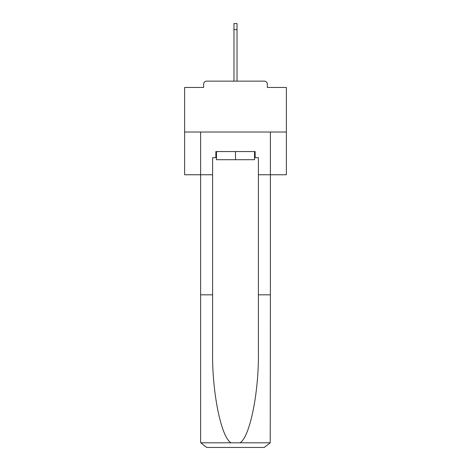 <?xml version="1.0" encoding="UTF-8"?>
<svg xmlns="http://www.w3.org/2000/svg" width="471" height="471" viewBox="0 0 471 471"><rect width="100%" height="100%" fill="white"/><g stroke="black" fill="none" stroke-linecap="round" stroke-linejoin="round"><path stroke-width="0.71" d="M267.351 87.453L267.351 84.197L267.351 87.453L286.374 87.453L286.374 174.753L258.396 174.753L258.396 157.661L255.141 157.661L255.141 151.556L215.859 151.556L215.859 157.661L216.472 157.661M286.374 132.015L184.626 132.015L184.626 174.753L200.599 174.753L200.599 132.015L270.401 132.015L270.401 294.822L258.396 294.822L258.396 174.753M184.626 132.015L184.626 87.453L203.649 87.453L203.649 84.197L203.649 87.453M267.351 84.197A3.05 3.05 0 0 0 264.296 81.142L206.704 81.142A3.05 3.05 0 0 0 203.649 84.197M264.296 81.142L251.373 81.142M219.627 81.142L206.704 81.142M216.472 151.556L216.472 159.693L254.528 159.693L254.528 151.556M235.5 151.556L235.5 159.693M215.859 157.661L212.604 157.661L212.604 294.822L200.599 294.822L200.599 441.345L200.776 442.805L206.704 447.45L222.171 447.45M206.704 447.45L264.296 447.45L206.704 447.45M248.829 447.45L264.296 447.45L270.224 442.805L270.401 294.822M212.604 294.822L212.604 351.749C211.974 392.184 221.158 437.488 231.067 442.805L239.933 442.805C249.842 437.488 259.026 392.184 258.396 351.749L258.396 294.822M200.599 441.345L200.599 174.753L212.604 174.753M254.528 157.661L255.141 157.661M233.975 29.655L233.975 23.55L237.025 23.55L237.025 29.655L233.975 29.655L233.975 81.142M237.025 29.655L237.025 81.142M200.776 442.805L231.067 442.805M239.933 442.805L270.224 442.805"/></g></svg>
